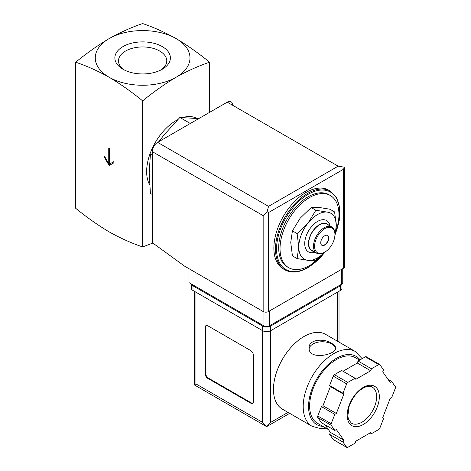 <?xml version="1.0" encoding="UTF-8"?>
<svg xmlns="http://www.w3.org/2000/svg" width="471" height="471" viewBox="0 0 471 471"><rect width="100%" height="100%" fill="white"/><g stroke="black" fill="none" stroke-linecap="round" stroke-linejoin="round"><path stroke-width="0.71" d="M75.666 62.207C86.635 65.905 97.791 70.921 109.148 77.25A47.347 27.336 180 0 1 109.148 38.587C97.797 45.369 86.635 53.247 75.666 62.207L75.666 208.27C86.635 217.231 97.797 225.103 109.148 231.891C120.505 238.22 131.668 243.23 142.631 246.928L142.631 100.871C153.593 91.904 164.756 84.032 176.113 77.25A47.347 27.336 180 0 1 109.148 77.25C120.505 84.032 131.662 91.904 142.631 100.871M109.549 148.612L108.748 148.153L108.748 163.614L104.462 156.189L104.462 157.432L109.148 165.551L113.835 162.842L113.835 161.606L109.549 164.079L109.549 148.612M334.604 211.926L329.918 209.218L318.873 207.417L311.172 207.546L300.121 218.244L292.42 230.872L290.748 242.4L292.42 255.871L297.107 258.573L298.785 247.04L297.107 233.575L308.158 222.883L315.858 210.249L326.903 212.056L334.604 211.926L336.282 225.391L335.064 235.241M152.274 155.183L150.414 154.111L149.189 173.045L150.414 193.393L152.274 194.47M198.721 118.627L179.875 117.462L190.308 123.484M179.875 117.462L163.926 135.077L158.915 141.612M124.368 69.991A24.139 13.936 180 0 1 118.498 61.189A24.139 13.936 180 0 1 142.631 46.947A24.139 13.936 180 0 1 166.763 61.189A24.139 13.936 180 0 1 160.888 69.991M162.26 69.255A27.765 16.032 180 0 1 122.996 69.255A27.765 16.032 180 0 1 122.996 46.582A27.765 16.032 180 0 1 162.26 46.582A27.765 16.032 180 0 1 162.26 69.255L162.26 69.255M176.113 38.587A47.347 27.336 180 0 1 176.113 77.25C187.464 70.921 198.627 65.911 209.589 62.207C198.627 53.247 187.47 45.375 176.113 38.587C164.756 32.264 153.599 27.247 142.631 23.55C131.668 27.247 120.505 32.258 109.148 38.587A47.347 27.336 180 0 1 176.113 38.587M209.589 62.207L209.589 112.351M152.845 243.065L142.631 246.928M149.631 184.779A41.666 24.056 -60 0 1 177.661 119.699M183.066 117.491A41.666 24.056 -60 0 1 196.813 118.409M323.612 253.286A41.666 24.056 -60 0 1 309.494 265.597A41.666 24.056 -60 0 1 288.664 267.663A41.666 24.056 -60 0 1 288.664 219.551A41.666 24.056 -60 0 1 330.33 195.494A41.666 24.056 -60 0 1 335.77 231.803M288.664 267.663L287.322 266.886A41.666 24.056 -60 0 1 287.322 218.78A41.666 24.056 -60 0 1 328.988 194.723L330.33 195.494M284.896 269.859L283.289 268.935A45.457 26.241 -60 0 1 283.289 216.448A45.457 26.241 -60 0 1 328.74 190.202L330.348 191.132A45.457 26.241 -60 0 0 284.896 217.372A45.457 26.241 -60 0 0 284.896 269.859C291.419 273.38 299.12 272.644 307.999 267.646L325.278 251.832M324.613 252.226L315.858 260.251L308.158 260.381L297.107 258.573M292.42 230.872L297.107 233.575M311.172 207.546L315.858 210.249M327.469 235.4A5.681 3.279 -60 0 1 328.169 239.992A5.681 3.279 -60 0 1 324.495 244.879A5.681 3.279 -60 0 1 321.793 245.232M324.76 245.032A5.681 3.279 -60 0 1 321.923 245.314A5.681 3.279 -60 0 1 321.923 238.75A5.681 3.279 -60 0 1 327.604 235.471A5.681 3.279 -60 0 1 328.475 240.027A5.681 3.279 -60 0 1 324.76 245.032M324.225 252.456L324.76 252.144A14.395 8.313 -60 0 1 314.587 246.268A14.395 8.313 -60 0 1 324.76 228.641A14.395 8.313 -60 0 1 334.94 234.517A14.395 8.313 -60 0 1 324.76 252.144L324.225 252.456A15.154 8.749 -60 0 1 316.653 253.204A15.154 8.749 -60 0 1 316.653 235.712A15.154 8.749 -60 0 1 331.802 226.963A15.154 8.749 -60 0 1 334.94 233.899L334.94 234.517M316.653 253.204L311.831 250.419A15.154 8.749 -60 0 1 311.831 232.927A15.154 8.749 -60 0 1 326.98 224.178L331.802 226.963M313.35 251.302A15.455 8.925 -60 0 1 311.678 232.839A15.455 8.925 -60 0 1 328.505 225.056M314.911 252.203A18.104 10.456 -60 0 1 304.761 242.577A18.104 10.456 -60 0 1 316.653 221.976A18.104 10.456 -60 0 1 330.065 225.956M324.501 252.291A26.517 15.307 -60 0 1 308.158 260.381A26.517 15.307 -60 0 1 298.785 247.04A26.517 15.307 -60 0 1 308.158 222.883A26.517 15.307 -60 0 1 326.903 212.056A26.517 15.307 -60 0 1 336.282 225.391A26.517 15.307 -60 0 1 334.94 234.199M108.748 163.614L109.284 163.307L109.284 148.459M104.462 157.432L104.998 157.12L109.684 165.239M113.835 161.606L110.084 163.767M188.965 268.694L188.965 282.612L263.96 325.908A3.786 2.184 0 0 0 269.318 325.908L341.64 284.154A3.786 2.184 0 0 0 342.747 282.612L342.747 268.67M343.512 169.26L268.517 212.556L267.169 211.779L268.517 206.369L157.626 142.354A7.577 4.374 120 0 0 152.274 151.633L152.274 242.653L184.679 266.215L263.159 311.525A3.786 2.184 0 0 0 268.517 311.525L343.512 268.229A3.786 2.184 0 0 0 344.619 266.68L344.383 167.199L343.512 169.26L343.512 268.229M157.626 142.354L227.269 102.148A7.577 4.374 120 0 1 232.627 105.239M344.383 167.199L338.154 166.163L227.269 102.148M267.169 211.779L263.159 215.647L263.159 311.525M325.596 334.363A43.179 24.934 120 0 0 282.412 359.296A43.179 24.934 120 0 0 282.412 409.158L312.143 426.32A43.179 24.934 -60 0 1 312.143 376.459A43.179 24.934 -60 0 1 355.328 351.525L325.596 334.363M331.725 343.383C324.107 338.113 308.529 339.279 309.094 347.934C308.287 360.645 336.406 354.975 335.611 347.934C335.54 346.338 334.245 344.819 331.725 343.383M325.055 424.795L330.377 432.366L329.606 434.35L333.238 439.52A1.896 1.095 120 0 0 333.456 439.72L346.844 447.45A1.896 1.095 120 0 0 347.792 447.356L355.063 443.158L355.829 441.18L370.677 432.608L371.442 433.703L378.713 429.505A1.896 1.095 120 0 0 379.873 428.062L383.506 418.695L382.735 417.6L390.159 398.472L391.695 397.583L395.334 388.216A1.896 1.095 120 0 0 395.334 386.673L391.695 381.504L390.159 382.387L382.735 371.831L383.506 369.847L379.873 364.678A1.896 1.095 120 0 0 379.661 364.477A1.896 1.095 120 0 0 378.713 364.572L371.442 368.769L370.677 370.754L355.829 379.32L355.063 378.231L347.792 382.423A1.896 1.095 120 0 0 346.632 383.865L343 393.232L343.765 394.327L336.347 413.456L334.804 414.345L331.172 423.712A1.896 1.095 120 0 0 331.172 425.26L334.804 430.429L336.347 429.54L343.765 440.102L343 442.081L346.632 447.25A1.896 1.095 120 0 0 346.844 447.45M355.063 378.231L341.669 370.494L334.398 374.692A1.896 1.095 120 0 0 333.238 376.135L329.606 385.502L330.377 386.597L322.953 405.725L321.416 406.614L317.784 415.981A1.896 1.095 120 0 0 317.784 417.53L321.416 422.699L334.804 430.429M366.479 356.947A1.896 1.095 120 0 0 366.267 356.747A1.896 1.095 120 0 0 365.319 356.841L358.054 361.039L357.283 363.017L343 371.266M289.671 413.35L266.639 426.644L194.264 384.86L195.93 383.9L262.624 422.405L266.639 426.644L270.66 422.405L288.011 412.384M253.38 355.211A3.786 2.184 -120 0 0 250.702 350.571L207.852 325.832A3.786 2.184 -120 0 0 205.957 325.644A3.786 2.184 -120 0 0 205.173 327.38L205.173 373.768A3.786 2.184 -120 0 0 207.852 378.407L250.702 403.152A3.786 2.184 -120 0 0 252.597 403.341A3.786 2.184 -120 0 0 253.38 401.604L253.38 355.211M191.379 284.001A5.681 3.279 0 0 0 192.986 285.856L262.624 326.062A5.681 3.279 0 0 0 270.66 326.062L340.298 285.856A5.681 3.279 0 0 0 341.911 283.978M191.32 283.966L191.32 288.175A5.681 3.279 0 0 0 192.986 290.495L262.624 330.701A5.681 3.279 0 0 0 270.66 330.701L340.298 290.495A5.681 3.279 0 0 0 341.964 288.175L341.964 283.942M328.428 429.599L317.478 423.276A37.88 21.872 -60 0 1 317.478 379.538A37.88 21.872 -60 0 1 355.352 357.666L359.62 360.132M370.112 432.931L371.442 433.703M329.606 434.35L343 442.081M330.377 432.366L343.765 440.102M321.416 406.614L334.804 414.345M322.953 405.725L336.347 413.456M330.377 386.597L343.765 394.327M329.606 385.502L343 393.232M357.283 363.017L370.677 370.754M358.054 361.039L371.442 368.769M388.057 379.402L391.695 381.504M206.245 325.52A3.786 2.184 -120 0 0 205.709 327.068L205.709 373.462A3.786 2.184 -120 0 0 208.388 378.101L251.237 402.84A3.786 2.184 -120 0 0 252.845 403.152M335.529 348.581A13.259 7.654 0 0 0 331.725 344.001A13.259 7.654 0 0 0 317.825 342.223A13.259 7.654 0 0 0 309.147 348.74M324.937 252.044A44.698 25.805 -60 0 1 308.158 267.298A44.698 25.805 -60 0 1 277.036 242.406A44.698 25.805 -60 0 1 319.014 190.26A44.698 25.805 -60 0 1 335.493 233.345M268.517 212.556L268.517 311.525M263.159 215.647L152.274 151.633M268.517 206.369L338.154 166.163M341.64 284.154L341.64 269.312M263.96 325.908L263.96 311.879M269.318 325.908L269.318 311.06M195.93 383.9L195.93 292.197M262.624 422.405L262.624 326.062M340.298 290.495L340.298 285.856M192.986 290.495L192.986 285.856M270.66 422.405L270.66 326.062M337.354 341.151L337.354 292.197M322.882 426.396A39.393 22.743 -60 0 1 316.253 379.914A39.393 22.743 -60 0 1 360.091 359.862M333.238 439.52L346.632 447.25M317.784 417.53L331.172 425.26M317.784 415.981L331.172 423.712M333.238 376.135L346.632 383.865M334.398 374.692L347.792 382.423M365.319 356.841L378.713 364.572M361.911 422.204A20.836 12.028 -60 0 1 351.496 423.235L348.646 419.738L347.833 416.34L348.94 407.009C352.267 397.5 357.495 390.954 364.625 387.38C367.88 386.073 370.447 385.996 372.331 387.15A20.836 12.028 -60 0 1 375.522 403.841A20.836 12.028 -60 0 1 361.911 422.204M363.253 424.524A22.726 13.123 -60 0 1 349.335 404.724A22.726 13.123 -60 0 1 377.171 388.652A22.726 13.123 -60 0 1 363.253 424.524M205.709 327.068L205.173 327.38M205.709 373.462L205.173 373.768M208.388 378.101L207.852 378.407M251.237 402.84L250.702 403.152M335.311 234.193L339.261 220.481L339.744 207.87L336.677 197.708L330.348 191.132M339.014 342.111L339.014 291.237M194.264 384.86L194.264 291.237M362.158 358.667L355.328 351.525M312.143 426.32L320.945 428.669L325.967 428.18M366.267 356.747L379.661 364.477"/></g></svg>
